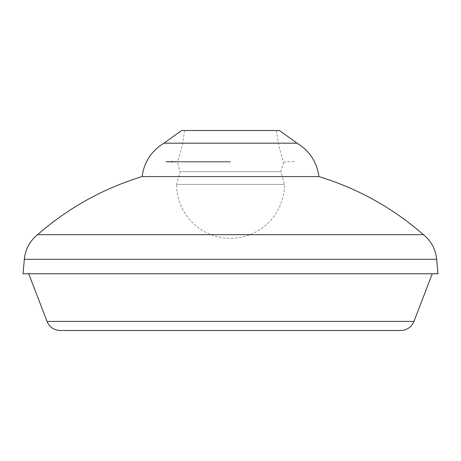 <?xml version="1.0" encoding="UTF-8"?>
<svg xmlns="http://www.w3.org/2000/svg" width="461" height="461" viewBox="0 0 461 461"><rect width="100%" height="100%" fill="white"/><g stroke="black" fill="none" stroke-linecap="round" stroke-linejoin="round"><path stroke-width="0.35" stroke-dasharray="2.31 1.73" d="M318.92 176.58L142.08 176.58M37.531 234.695L423.469 234.695M23.05 273.765L437.95 273.765M230.5 273.765L432.274 273.765L230.5 273.765M60.253 330.502L400.747 330.502M230.5 162.059L165.816 162.059L230.5 162.059M230.5 161.419L165.902 161.419L230.5 161.419M181.582 130.498L279.418 130.498M230.5 130.498L184.412 130.498L230.5 130.498M163.955 143.175L297.045 143.175M283.694 162.059L280.853 171.636L230.5 171.636L280.853 171.636L284.402 184.4A53.902 53.902 0 0 1 230.5 238.302A53.902 53.902 0 0 1 176.598 184.4L284.402 184.4L176.598 184.4L180.147 171.636L230.5 171.636L180.147 171.636L177.306 162.059M24.324 259.307L436.676 259.307M47.01 321.398L413.99 321.398M184.412 130.498C183.392 141.32 181.035 151.836 177.335 162.059L165.902 161.419L165.816 162.059M276.588 130.498C277.608 141.32 279.965 151.836 283.665 162.059L295.098 161.419L295.184 162.059"/><path stroke-width="0.69" d="M230.5 176.58L318.92 176.58C357.897 188.526 392.743 207.894 423.469 234.695L37.531 234.695C68.257 207.894 103.103 188.526 142.08 176.58L230.5 176.58M24.324 259.307L436.676 259.307L437.95 273.765L23.05 273.765L24.324 259.307C25.361 249.297 29.769 241.091 37.531 234.695M47.01 321.398L413.99 321.398C411.454 327.16 407.04 330.197 400.747 330.502L60.253 330.502C53.96 330.197 49.546 327.16 47.01 321.398L28.726 273.765M163.955 143.175L297.045 143.175L279.418 130.498L181.582 130.498L163.955 143.175C151.427 150.88 144.132 162.013 142.08 176.58M436.676 259.307C435.639 249.297 431.231 241.091 423.469 234.695M413.99 321.398L432.274 273.765M297.045 143.175C309.573 150.88 316.868 162.013 318.92 176.58"/></g></svg>
